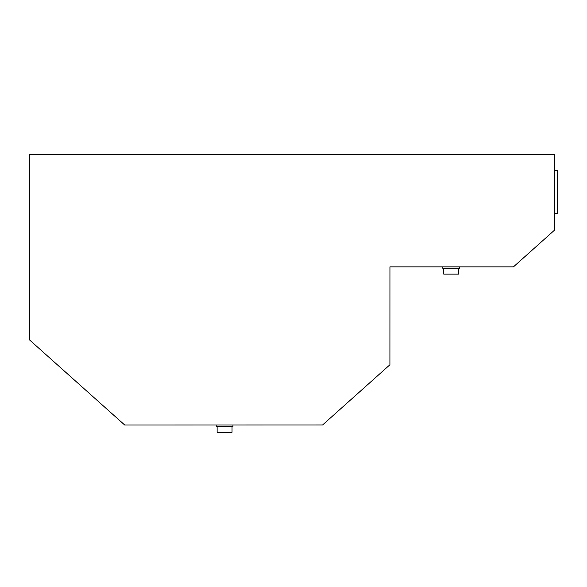 <?xml version="1.0" encoding="UTF-8"?>
<svg xmlns="http://www.w3.org/2000/svg" width="587" height="587" viewBox="0 0 587 587"><rect width="100%" height="100%" fill="white"/><g stroke="black" fill="none" stroke-linecap="round" stroke-linejoin="round"><path stroke-width="0.88" d="M554.48 170.568L557.65 170.568L557.65 213.448L554.48 213.448M232.034 426.492L232.034 432.274L217.124 432.274L217.124 426.492M232.966 425.003L232.966 426.492L216.192 426.5L216.192 425.003M458.667 268.354L458.667 274.136L443.75 274.136L443.75 268.354M459.599 266.865L459.599 268.354L442.818 268.354L442.818 266.865M389.915 364.762L389.944 266.865L513.449 266.865L554.48 230.177L554.48 154.726L29.35 154.726L29.35 339.756L124.715 425.025L322.564 424.981L389.915 364.762"/></g></svg>
